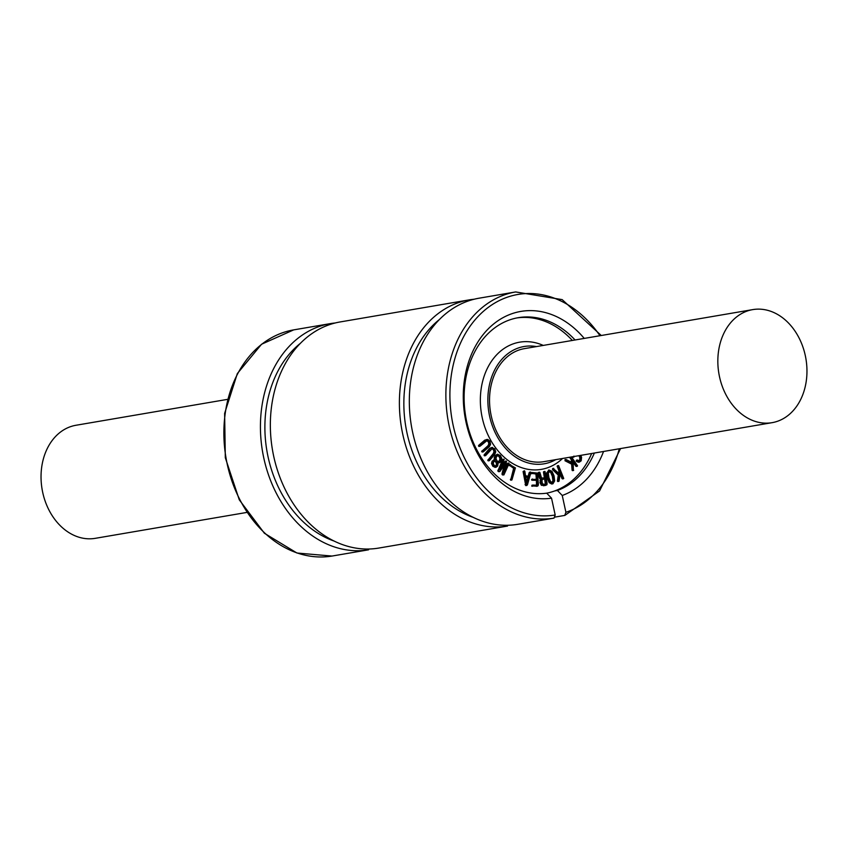 <?xml version="1.0" encoding="UTF-8"?>
<svg xmlns="http://www.w3.org/2000/svg" width="848" height="848" viewBox="0 0 848 848"><rect width="100%" height="100%" fill="white"/><g stroke="black" fill="none" stroke-linecap="round" stroke-linejoin="round"><path stroke-width="1.27" d="M601.264 335.501L562.171 299.62L515.669 291.945L479.131 298.189A114.703 88.266 80.3 0 0 411.407 425.919A114.703 88.266 80.3 0 0 517.46 524.361L554.009 518.117L555.196 515.001L551.529 498.168L546.695 493.165A88.892 68.412 80.3 0 0 554.698 490.939L557.412 490.473L562.245 495.476L565.913 512.309L564.726 515.425L555.101 517.068M474.191 299.227A114.703 88.266 80.3 0 0 469.198 299.885L340.154 321.943A114.703 88.266 80.3 0 0 272.431 449.673A114.703 88.266 80.3 0 0 378.494 548.115L507.528 526.057L507.358 525.272M332.013 556.055L296.948 553.023L264.396 533.254L239.263 499.79L225.314 457.719L224.625 413.411L237.334 373.576L261.566 344.235L293.684 329.883A114.703 88.266 80.3 0 0 225.96 457.613A114.703 88.266 80.3 0 0 332.013 556.055L368.562 549.811L368.392 549.027M524.34 470.767L523.089 471.53L525.749 485.586L527.435 484.823L530.954 472.4L530.106 472.41L528.929 476.428L525.506 475.717L524.838 471.255L524.053 470.947L525.951 484.515L526.65 485.438L527.435 484.823M530.71 472.092L530.106 472.41M526.735 483.975L525.654 476.756L528.654 477.382L526.735 483.975M526.449 482.035L527.753 477.541L528.654 477.382M527.753 477.541L525.707 477.106M528.124 476.258L529.205 472.559M523.089 471.53L523.99 471.382M525.05 484.664L525.951 484.515M542.307 485.173L545.847 485.374L541.406 485.332L539.932 482.607L540.748 479.215L541.649 479.056L540.833 482.459L542.307 485.173L541.406 485.332M544.893 485.544L546.971 484.738L547.087 483.243L545.063 471.52L544.384 472.092L545.328 477.88L541.543 478.039L539.911 472.527L539.052 472.622L540.685 478.537L541.649 479.056M540.748 479.215L539.773 478.685L540.685 478.537M539.773 478.685L539.042 476.841L539.943 476.693M539.042 476.841L538.703 474.922L539.604 474.774M544.723 471.403L543.547 471.764L544.713 471.403L543.547 471.764L544.384 472.092M538.703 474.922L538.151 472.771L539.052 472.622M544.416 478.028L543.483 472.251M538.151 472.771L539.614 472.23M545.487 478.897L546.229 483.498L545.677 484.367L542.466 484.007L541.872 480.318L542.964 479.29L545.487 478.897L542.784 479.332M544.776 484.526L545.328 483.646L544.586 479.046M578.325 462.245L579.576 462.065L578.325 462.245L576.311 461.248L576.227 460.475L577.128 460.316L577.212 461.1L579.226 462.086L581.177 460.835L581.569 457.305L580.785 455.355M573.121 456.669L574.011 456.955L573.926 456.097M573.301 456.892L574.011 456.955M579.831 455.524L580.763 457.581L580.488 460.241L579.354 460.877L577.689 460.114M578.453 461.026L579.587 460.4L579.862 457.74L578.93 455.673M579.862 457.74L580.763 457.581M576.311 461.248L577.212 461.1M511.916 479.989L515.414 467.895L510.03 464.852L514.545 468.17L511.333 479.12L511.916 479.989L510.666 480.127L513.644 468.329L514.545 468.17M511.015 480.148L511.726 480.021M510.602 464.64L510.03 464.852M513.644 468.329L509.118 465.001M509.15 465.393L510.051 465.245M570.471 457.125L572.22 459.605L572.453 462.764L566.093 459.51L565.584 460.252L572.538 463.994L573.407 470.502L573.089 460.856L576.767 466.103L577.552 465.806L571.499 456.945M565.584 460.252L564.98 460.74L571.637 464.153L572.082 470.078L573.672 470.333M573.206 462.457L575.866 466.252L577.382 466.156M571.637 464.153L572.538 463.994M572.082 470.078L572.983 469.919M571.499 462.277L571.319 459.764L572.22 459.605M571.319 459.764L569.57 457.273M503.903 474.901L509.107 463.443L508.334 463.294L504.115 472.728L506.542 461.206L505.715 461.312L500.087 469.495L504.157 459.287L498.825 470.089L499.09 471.308L500.055 471.308L505.662 463.135L502.917 473.619L503.903 474.901L502.482 474.933L502.08 474.445L502.981 474.286M502.08 474.445L502.917 473.619M508.917 463.114L507.74 463.188M505.26 468.308L507.433 463.453L508.62 463.04M502.016 473.767L504.263 465.17M499.09 471.308L500.055 471.308M498.189 471.467L497.871 470.937L498.772 470.788M506.542 461.206L504.814 461.471L505.641 461.365L504.814 461.471L501.571 466.188M497.871 470.937L502.673 459.627L503.86 459.213L502.959 459.372M563.729 478.452L558.609 465.616L558.143 466.506L559.828 470.746L559.373 473.778L553.235 468.573L559.182 474.965L558.387 481.145L559.086 480.911L560.422 472.219L562.902 478.442L563.729 478.452M558.609 465.616L558.069 465.944M553.818 468.456L553.235 468.573M553.161 468.976L552.472 469.548L558.281 475.113L557.433 480.827L557.73 481.516L558.917 481.304M560.146 473.968L562.001 478.601L563.496 478.717M558.281 475.113L559.182 474.965M557.433 480.827L558.334 480.668M558.599 473.036L558.927 470.894L559.828 470.746M558.927 470.894L557.168 466.103M562.584 478.866L563.22 478.76M495.2 467.407L492.826 466.262L491.511 463.496L492.116 461.164L494.384 459.87L493.017 461.005L492.412 463.347L493.727 466.114L496.112 467.259L497.702 465.965L498.105 462.722L499.769 462.605L501.041 461.301L501.783 458.376L500.341 455.493L497.532 454.305M491.511 463.496L492.412 463.347M495.423 459.892L494.384 459.87L495.423 459.892L495.126 457.687L494.214 457.846L494.925 455.938L496.981 454.401M494.522 460.04L493.483 460.019L494.522 460.04L494.214 457.846M497.882 454.242L495.826 455.779L495.126 457.687M498.709 462.838L499.769 462.605M498.868 462.764L497.204 462.881M495.985 458.673L496.525 456.521L498.03 455.429L499.864 456.245L500.882 458.45L500.341 460.549L498.847 461.704L496.981 460.877L495.985 458.673M497.946 461.863L499.43 460.708L499.981 458.598L498.963 456.404L497.129 455.588M493.271 463.527L493.706 461.736L494.946 460.846L496.515 461.63L497.426 463.474L496.992 465.213L495.751 466.146L494.193 465.351L493.271 463.527M494.85 466.305L496.091 465.372L496.525 463.623L495.603 461.789L494.045 461.005M550.087 482.491L552.938 483.773L554.645 480.89L554.051 475.855L552.006 471.35L549.154 470.036L547.448 472.94L548.02 477.965L550.087 482.491L549.186 482.639L547.119 478.124L546.547 473.099L548.91 470.078M549.186 482.639L551.709 484.017L552.938 483.773M548.582 470.11L549.154 470.036M549.43 471.043L551.571 472.241L553.214 476.152L553.829 480.434L552.673 482.798L550.564 481.579L548.9 477.657L548.306 473.385L549.631 470.979M551.762 482.947L552.928 480.583L552.313 476.3L550.67 472.4L548.529 471.191M546.547 473.099L547.448 472.94M491.861 448.603L494.204 449.44L494.893 451.465L494.193 453.373L488.692 460.125L487.791 460.284L489.476 460.559L494.819 454.274L495.751 451.814L494.776 448.793L491.48 447.553M488.692 460.125L489.476 460.559M487.791 460.284L493.292 453.532L493.992 451.613L493.303 449.588L491.755 448.624M492.54 447.405L490.441 448.327L484.971 455.037L485.703 455.535L492.243 448.486M485.703 455.535L484.494 455.811L484.187 454.793L489.54 448.486L491.639 447.553M484.07 455.185L484.971 455.037M532.629 485.936L536.901 486.201L538.098 485.756L538.406 484.166L537.515 473.099L532.268 472.527L532.321 473.544L536.826 473.873L537.261 479.173L532.449 479.555L537.314 480.191L537.526 484.431L536.954 485.194L532.915 485.077L531.728 486.095L532.745 485.109M531.728 486.095L538.098 485.756M536.053 485.342L536.954 485.194M532.915 485.077L532.014 485.236M536.349 479.152L535.925 474.021L536.826 473.873M535.925 474.021L531.961 473.385M536.508 485.141L536.413 480.339L532.003 480.222L531.95 479.205M531.548 479.714L532.449 479.555M531.675 480.063L532.576 479.915M531.049 473.544L531.367 472.686M536.413 480.339L537.314 480.191M481.685 451.369L487.939 445.762L488.851 444.013L488.384 441.914L486.932 440.684L489.285 441.755L489.752 443.854L488.851 445.613L481.781 451.761L483.328 451.783L489.36 446.599L490.579 444.352L489.932 441.236L487.833 439.465L486.381 439.54M482.586 451.21L483.328 451.783M487.833 439.465L485.639 439.995L479.576 445.2L480.095 446.186L487.134 440.504M480.095 446.186L478.866 446.408L478.675 445.359L484.727 440.154L486.932 439.624M478.516 445.719L479.417 445.56M554.698 490.939A88.892 68.412 80.3 0 0 591.66 453.5M572.347 340.44A88.892 68.412 80.3 0 0 516.867 317.936M543.239 345.412A64.522 49.65 80.3 0 0 516.75 342.783A64.522 49.65 80.3 0 0 486.148 430.646A64.522 49.65 80.3 0 0 562.563 458.471M227.412 399.387L75.938 425.272A57.346 44.138 80.3 0 0 73.394 425.813A57.346 44.138 80.3 0 0 42.4 490.907A57.346 44.138 80.3 0 0 95.262 538.332L246.736 512.446M774.606 422.134A57.346 44.138 -99.7 0 1 772.062 422.675A57.346 44.138 -99.7 0 1 719.199 375.24A57.346 44.138 -99.7 0 1 750.194 310.145A57.346 44.138 -99.7 0 1 752.738 309.615A57.346 44.138 -99.7 0 1 805.6 357.04A57.346 44.138 -99.7 0 1 774.606 422.134M752.738 309.615L524.435 348.634A57.346 44.138 80.3 0 0 521.88 349.164A57.346 44.138 80.3 0 0 490.897 414.259A57.346 44.138 80.3 0 0 543.748 461.683L772.062 422.675M300.436 343.292A108.968 83.857 80.3 0 0 266.897 450.818A108.968 83.857 80.3 0 0 334.239 541.109M335.225 322.971A114.703 88.266 80.3 0 0 330.232 323.639A114.703 88.266 80.3 0 0 262.509 451.369A114.703 88.266 80.3 0 0 368.562 549.811M469.198 299.885A114.703 88.266 80.3 0 0 401.475 427.615A114.703 88.266 80.3 0 0 507.528 526.057M439.402 319.537A108.968 83.857 80.3 0 0 405.863 427.074A108.968 83.857 80.3 0 0 473.205 517.365M562.245 495.476A94.626 72.822 80.3 0 0 603.553 451.465M584.24 338.405A94.626 72.822 80.3 0 0 465.552 373.544A94.626 72.822 80.3 0 0 551.529 498.168M557.412 490.473A88.892 68.412 80.3 0 0 594.374 453.033M575.05 339.974A88.892 68.412 80.3 0 0 518.213 317.693A88.892 68.412 80.3 0 0 465.594 415.88A88.892 68.412 80.3 0 0 546.695 493.165M536.455 346.578A59.498 45.792 80.3 0 0 521.425 347.065A59.498 45.792 80.3 0 0 491.204 422.368A59.498 45.792 80.3 0 0 555.779 459.637M543.462 485.766L544.363 485.607M539.932 482.607L540.833 482.459M539.953 480.466L540.854 480.307M538.236 473.311L539.148 473.152M545.328 483.646L546.229 483.498M579.587 460.4L580.488 460.241M510.432 479.809L511.333 479.65M510.432 479.279L511.333 479.12M513.591 468.806L514.492 468.658M513.326 468.001L514.227 467.852M509.436 465.722L510.337 465.563M564.98 460.74L565.881 460.591M572.23 470.523L573.131 470.375M575.866 466.252L576.767 466.103M507.433 463.453L508.334 463.294M497.924 470.248L498.825 470.089M502.673 459.627L503.574 459.468M552.472 469.548L553.373 469.4M557.486 481.293L558.387 481.145M557.242 466.665L558.143 466.506M562.001 478.601L562.902 478.442M492.116 461.164L493.017 461.005M492.826 466.262L493.727 466.114M494.925 455.938L495.826 455.779M498.963 456.404L499.864 456.245M499.981 458.598L500.882 458.45M499.43 460.708L500.341 460.549M495.603 461.789L496.515 461.63M496.525 463.623L497.426 463.474M496.091 465.372L496.992 465.213M552.928 480.583L553.829 480.434M552.313 476.3L553.214 476.152M550.67 472.4L551.571 472.241M547.119 478.124L548.02 477.965M487.939 460.665L488.84 460.506M487.939 459.839L488.84 459.69M493.292 453.532L494.193 453.373M489.54 448.486L490.441 448.327M493.992 451.613L494.893 451.465M484.187 454.793L485.088 454.645M493.303 449.588L494.204 449.44M484.208 455.577L485.109 455.418M536.116 474.604L537.017 474.445M535.501 473.809L536.402 473.661M531.42 473.703L532.321 473.544M532.003 480.222L532.904 480.063M536.625 484.59L537.526 484.431M532.067 486.254L532.968 486.095M481.781 451.761L482.692 451.613M481.876 450.966L482.788 450.807M487.939 445.762L488.851 445.613M484.727 440.154L485.639 439.995M488.851 444.013L489.752 443.854M478.675 445.359L479.576 445.2M488.384 441.914L489.285 441.755M478.611 446.122L479.512 445.974M515.669 291.945A114.703 88.266 80.3 0 0 447.956 419.675A114.703 88.266 80.3 0 0 554.009 518.117M565.913 512.309A111.83 86.061 80.3 0 0 619.294 448.783M599.971 335.723A111.83 86.061 80.3 0 0 453.786 362.637A111.83 86.061 80.3 0 0 555.196 515.001M530.488 472.05L529.587 472.209M526.884 485.438L525.983 485.597M539.434 472.219L538.533 472.378M573.778 457.114L572.877 457.263M577.424 459.998L576.523 460.157M511.821 480.021L510.92 480.18M510.316 464.566L509.415 464.725M565.881 459.468L564.98 459.616M573.46 470.492L572.548 470.651M577.149 466.294L576.248 466.442M499.695 471.552L498.794 471.7M506.097 461.058L505.196 461.217M553.521 468.34L552.62 468.499M558.768 481.378L557.867 481.526M558.387 465.584L557.486 465.732M563.358 478.76L562.457 478.919M494.575 459.828L493.663 459.976M489.232 460.718L488.331 460.867M485.501 455.662L484.6 455.821M532.767 479.056L531.866 479.215M532.173 472.537L531.272 472.686M532.83 485.088L531.929 485.236M537.356 486.18L536.455 486.328M483.116 451.889L482.215 452.037M479.926 446.271L479.025 446.43M564.906 515.383L599.557 490.96L620.588 448.56M293.684 329.883L330.232 323.639"/></g></svg>
